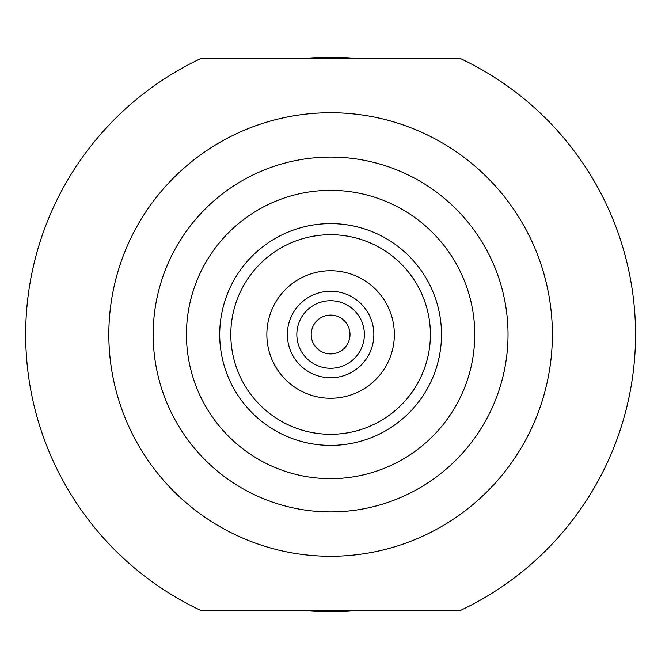 <?xml version="1.0" encoding="UTF-8"?>
<svg xmlns="http://www.w3.org/2000/svg" width="669" height="669" viewBox="0 0 669 669"><rect width="100%" height="100%" fill="white"/><g stroke="black" fill="none" stroke-linecap="round" stroke-linejoin="round"><path stroke-width="1" d="M330.603 353.909A19.409 19.409 0 0 0 350.012 334.5A19.409 19.409 0 0 0 330.603 315.091A19.409 19.409 0 0 0 311.202 334.5A19.409 19.409 0 0 0 330.603 353.909M330.603 377.742A43.242 43.242 0 0 1 287.361 334.5A43.242 43.242 0 0 1 330.603 291.258A43.242 43.242 0 0 1 373.854 334.5A43.242 43.242 0 0 1 330.603 377.742A43.242 43.242 0 0 0 373.854 334.5A43.242 43.242 0 0 0 330.603 291.258M186.45 334.5A144.153 144.153 0 0 1 330.603 190.347A144.153 144.153 0 0 1 474.764 334.5A144.153 144.153 0 0 1 330.603 478.653A144.153 144.153 0 0 1 186.45 334.5M441.498 334.5A110.887 110.887 0 0 0 330.603 223.613A110.887 110.887 0 0 0 219.716 334.5A110.887 110.887 0 0 0 330.603 445.387A110.887 110.887 0 0 0 441.498 334.5M394.367 334.5A63.764 63.764 0 0 0 330.603 270.736A63.764 63.764 0 0 0 266.847 334.5A63.764 63.764 0 0 0 330.603 398.264A63.764 63.764 0 0 0 394.367 334.5M430.41 334.5A99.798 99.798 0 0 0 330.603 234.702A99.798 99.798 0 0 0 230.805 334.5A99.798 99.798 0 0 0 330.603 434.298A99.798 99.798 0 0 0 430.41 334.5M508.03 334.5A177.419 177.419 0 0 1 330.603 511.919A177.419 177.419 0 0 1 153.184 334.5A177.419 177.419 0 0 1 330.603 157.081A177.419 177.419 0 0 1 508.03 334.5M552.385 334.5A221.774 221.774 0 0 1 330.603 556.274A221.774 221.774 0 0 1 108.83 334.5A221.774 221.774 0 0 1 330.603 112.727A221.774 221.774 0 0 1 552.385 334.5M460.038 610.613A304.947 304.947 0 0 0 460.038 58.387L201.177 58.387A304.947 304.947 0 0 0 201.177 610.613L460.038 610.613M355.373 58.387A277.225 277.225 0 0 0 305.833 58.387M305.833 610.613A277.225 277.225 0 0 0 355.373 610.613M330.603 368.284A33.785 33.785 0 0 0 364.388 334.5A33.785 33.785 0 0 0 330.603 300.716A33.785 33.785 0 0 0 296.827 334.5A33.785 33.785 0 0 0 330.603 368.284"/></g></svg>
